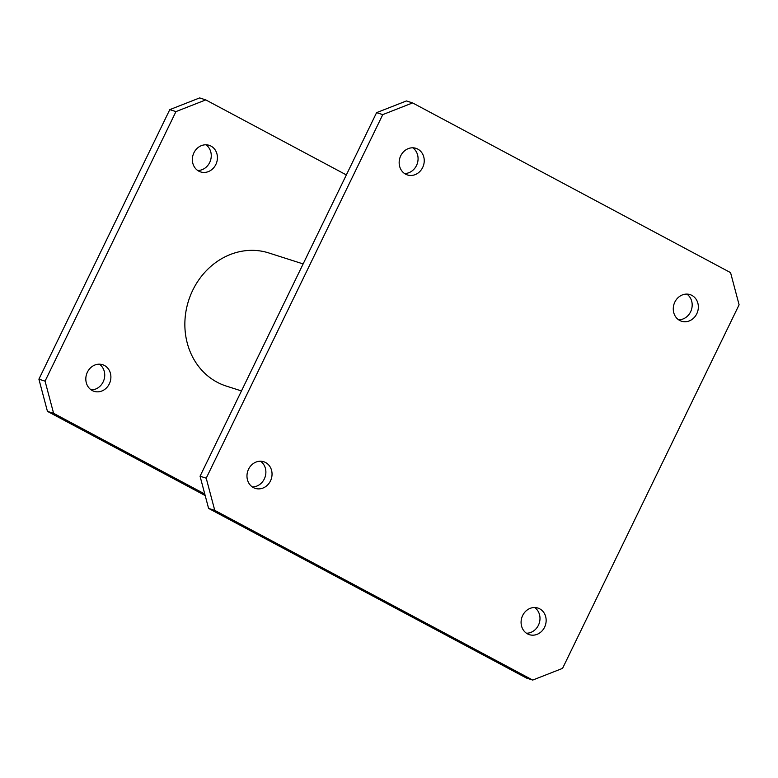 <?xml version="1.0" encoding="UTF-8"?>
<svg xmlns="http://www.w3.org/2000/svg" width="778" height="778" viewBox="0 0 778 778"><rect width="100%" height="100%" fill="white"/><g stroke="black" fill="none" stroke-linecap="round" stroke-linejoin="round"><path stroke-width="1.17" d="M532.716 680.069L562.562 668.37L739.1 304.801L730.561 272.621L412.603 102.92L406.437 100.945L376.591 112.645L200.053 476.224L208.592 508.404L526.55 678.095L532.716 680.069L214.757 510.368L208.592 508.404M686.838 294.094A13.975 12.39 -72.3 0 1 691.438 309.732A13.975 12.39 -72.3 0 1 678.62 319.787M412.729 147.801A13.975 12.39 -72.3 0 1 417.329 163.438A13.975 12.39 -72.3 0 1 404.511 173.504M260.533 461.228A13.975 12.39 -72.3 0 1 265.142 476.865A13.975 12.39 -72.3 0 1 252.315 486.921M534.642 607.521A13.975 12.39 -72.3 0 1 539.251 623.159A13.975 12.39 -72.3 0 1 526.424 633.214M412.603 102.92L382.766 114.619L376.591 112.645M214.757 510.368L206.219 478.188L200.053 476.224M206.219 478.188L382.766 114.619M679.719 320.468A13.975 12.39 -72.3 0 1 674.39 303.099A13.975 12.39 -72.3 0 1 690.067 294.619A13.975 12.39 -72.3 0 1 696.777 313.777A13.975 12.39 -72.3 0 1 681.557 321.236A13.975 12.39 -72.3 0 1 679.719 320.468M241.472 390.935L226.281 386.073A69.874 61.929 -72.3 0 1 217.12 382.202A69.874 61.929 -72.3 0 1 190.474 295.377A69.874 61.929 -72.3 0 1 268.848 252.967L303.138 263.927M405.61 174.175A13.975 12.39 -72.3 0 1 400.281 156.806A13.975 12.39 -72.3 0 1 415.958 148.326A13.975 12.39 -72.3 0 1 422.668 167.484A13.975 12.39 -72.3 0 1 407.448 174.953A13.975 12.39 -72.3 0 1 405.61 174.175M253.424 487.602A13.975 12.39 -72.3 0 1 248.094 470.233A13.975 12.39 -72.3 0 1 263.771 461.753A13.975 12.39 -72.3 0 1 270.472 480.911A13.975 12.39 -72.3 0 1 255.252 488.37A13.975 12.39 -72.3 0 1 253.424 487.602M527.533 633.895A13.975 12.39 -72.3 0 1 522.203 616.526A13.975 12.39 -72.3 0 1 537.87 608.046A13.975 12.39 -72.3 0 1 544.581 627.204A13.975 12.39 -72.3 0 1 529.361 634.663A13.975 12.39 -72.3 0 1 527.533 633.895M204.77 494.001L53.604 413.322L45.066 381.142L175.954 111.604L205.791 99.905L346.356 174.924M92.271 390.556A13.975 12.39 -72.3 0 1 86.942 373.187A13.975 12.39 -72.3 0 1 102.618 364.707A13.975 12.39 -72.3 0 1 110.155 381.784A13.975 12.39 -72.3 0 1 94.099 391.324A13.975 12.39 -72.3 0 1 92.271 390.556M198.808 171.16A13.975 12.39 -72.3 0 1 193.479 153.791A13.975 12.39 -72.3 0 1 209.146 145.311A13.975 12.39 -72.3 0 1 216.692 162.388A13.975 12.39 -72.3 0 1 200.636 171.928A13.975 12.39 -72.3 0 1 198.808 171.16M205.791 99.905L199.625 97.931L169.789 109.63L175.954 111.604M205.178 495.547L47.439 411.358L38.9 379.178L169.789 109.63M53.604 413.322L47.439 411.358M45.066 381.142L38.9 379.178M99.38 364.182A13.975 12.39 -72.3 0 1 103.989 379.82A13.975 12.39 -72.3 0 1 91.162 389.875M205.917 144.786A13.975 12.39 -72.3 0 1 210.517 160.414A13.975 12.39 -72.3 0 1 197.7 170.479"/></g></svg>
